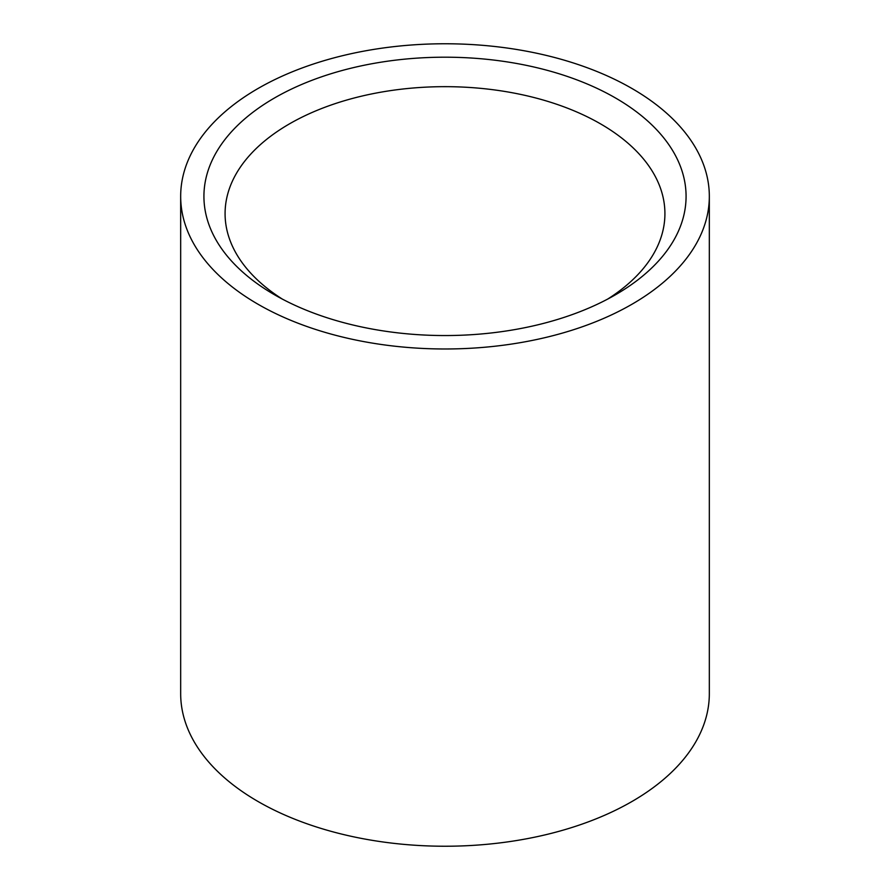 <?xml version="1.0" encoding="UTF-8"?>
<svg xmlns="http://www.w3.org/2000/svg" width="890" height="890" viewBox="0 0 890 890"><rect width="100%" height="100%" fill="white"/><g stroke="black" fill="none" stroke-linecap="round" stroke-linejoin="round"><path stroke-width="1.33" d="M615.457 97.956A241.068 139.174 180 0 1 615.457 294.79A241.068 139.174 180 0 1 274.543 294.79L274.543 294.79A241.068 139.174 180 0 1 274.543 97.956A241.068 139.174 180 0 1 615.457 97.956M607.636 299.107A219.919 126.97 -0 0 0 664.919 213.633A219.919 126.97 -0 0 0 600.505 123.855A219.919 126.97 -0 0 0 360.839 96.331A219.919 126.97 -0 0 0 225.081 213.633A219.919 126.97 -0 0 0 282.364 299.107M709.33 196.367L709.33 693.633A264.33 152.613 180 0 1 546.149 834.62A264.33 152.613 180 0 1 258.089 801.534A264.33 152.613 180 0 1 180.67 693.633L180.67 196.367A264.33 152.613 180 0 1 343.851 55.38A264.33 152.613 180 0 1 631.911 88.466A264.33 152.613 180 0 1 709.33 196.367A264.33 152.613 180 0 1 546.149 337.366A264.33 152.613 180 0 1 258.089 304.28A264.33 152.613 180 0 1 180.67 196.367"/></g></svg>
